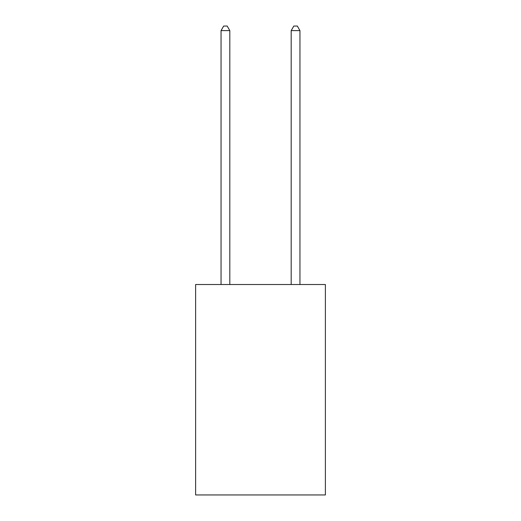 <?xml version="1.0" encoding="UTF-8"?>
<svg xmlns="http://www.w3.org/2000/svg" width="521" height="521" viewBox="0 0 521 521"><rect width="100%" height="100%" fill="white"/><g stroke="black" fill="none" stroke-linecap="round" stroke-linejoin="round"><path stroke-width="0.78" d="M325.384 284.525L325.384 494.95L195.616 494.95L195.616 284.525L325.384 284.525M229.813 284.525L229.813 30.609L221.047 30.609L221.047 284.525M221.047 30.609L223.678 26.05L227.182 26.05L229.813 30.609M299.953 284.525L299.953 30.609L291.187 30.609L291.187 284.525M291.187 30.609L293.818 26.05L297.322 26.05L299.953 30.609"/></g></svg>
